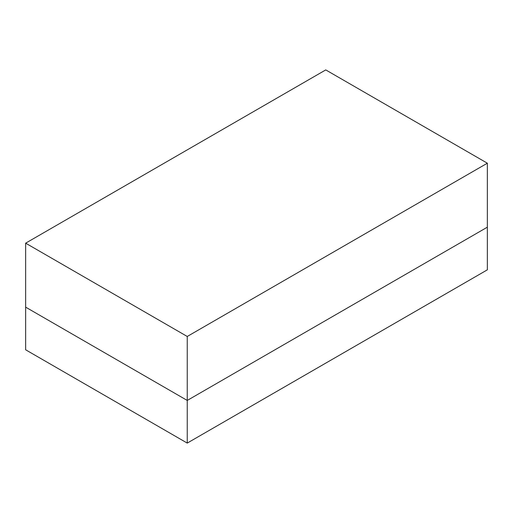 <?xml version="1.0" encoding="UTF-8"?>
<svg xmlns="http://www.w3.org/2000/svg" width="513" height="513" viewBox="0 0 513 513"><rect width="100%" height="100%" fill="white"/><g stroke="black" fill="none" stroke-linecap="round" stroke-linejoin="round"><path stroke-width="0.77" d="M487.35 163.205L187.245 336.47L187.245 400.441L25.65 307.146L25.65 243.168L325.755 69.909L487.35 163.205L487.35 227.176L187.245 400.441L187.245 443.091L487.35 269.832L487.35 227.176L187.245 400.441L25.65 307.146L25.65 349.795L187.245 443.091M187.245 336.47L25.65 243.168"/></g></svg>
